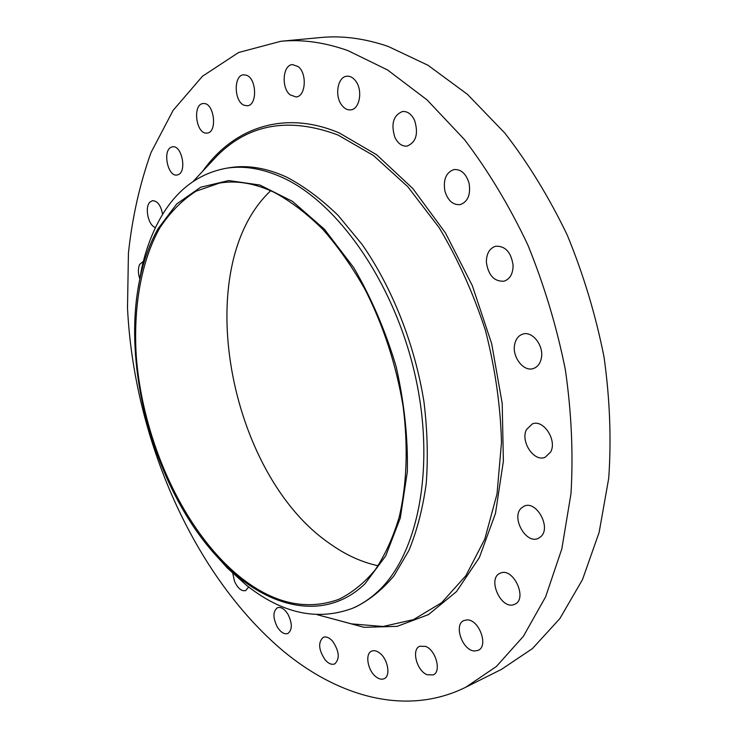 <?xml version="1.0" encoding="UTF-8"?>
<svg xmlns="http://www.w3.org/2000/svg" width="738" height="738" viewBox="0 0 738 738"><rect width="100%" height="100%" fill="white"/><g stroke="black" fill="none" stroke-linecap="round" stroke-linejoin="round"><path stroke-width="1.11" d="M280.837 41.282L320.596 37.537C342.045 35.433 364.581 38.394 388.179 46.429L427.975 65.258L467.385 94.279L504.829 133.08C528.353 163.439 549.192 197.516 567.347 235.302C583.509 274.628 595.741 315.237 604.053 357.137C609.883 398.963 611.442 439.35 608.721 478.289L599.127 532.412L582.485 579.616L559.847 618.601L532.439 648.591L501.536 669.338L465.816 687.198C407.053 716.386 339.24 697.235 283.641 651.368C193.218 575.4 133.781 437.985 127.508 307.903L128.43 253.014C132.277 217.341 139.814 183.836 151.041 152.508L173.135 110.359L202.433 76.282L238.586 52.509L280.837 41.282C302.054 39.206 324.406 42.306 347.893 50.59L387.579 69.981L426.998 99.842L464.599 139.722C488.298 170.93 509.349 205.939 527.753 244.748C544.201 285.117 556.738 326.786 565.363 369.738C571.507 412.588 573.38 453.907 570.981 493.694L561.83 548.878L545.613 596.857L523.38 636.322L496.36 666.515L465.816 687.198M378.096 565.76C361.435 562.144 345.292 554.727 329.674 543.519C227.987 473.851 189.648 266.944 270.698 190.745M240.597 577.411C184.002 531.96 142.766 441.61 136.272 356.242C133.227 307.663 140.912 262.101 159.482 228.448C169.666 212.756 181.852 200.339 196.022 191.207L219.527 183.07C236.741 180.155 255.08 183.31 274.536 192.526C290.929 201.437 307.026 213.725 322.838 229.398C338.225 246.879 352.358 267.027 365.245 289.84C383.603 326.205 396.214 364.959 403.068 406.112C408.298 446.398 406.85 484.571 399.203 517.089C393.059 537.615 384.987 555.29 375.005 570.105C364.12 583.103 352.035 592.854 338.751 599.357C306.427 610.953 273.715 603.638 240.597 577.411M365.061 583.703L385.753 555.862L400.3 517.984L407.33 471.868C408.04 437.837 404.304 402.717 396.121 366.518C385.467 330.827 371.352 297.884 353.76 267.691L324.434 229.26L292.423 201.326L259.896 185.035L228.771 180.552L200.671 187.231L176.779 203.882L157.895 228.964C150.183 242.784 144.38 258.475 140.488 276.03C119.648 367.616 156.318 495.659 222.479 562.328C267.045 608.453 324.904 622.586 365.061 583.703M137.978 289.13L141.604 268.641C145.681 250.219 151.77 233.706 159.869 219.121C175.727 190.616 197.793 173.67 226.059 168.282C243.937 165.377 262.949 168.568 283.124 177.849C338.474 203.264 394.581 283.595 415.153 375.411C435.854 467.237 418.031 554.496 378.05 591.304C370.006 598.841 361.362 604.56 352.118 608.453C317.128 621.193 281.842 613.407 246.261 585.096L227.332 568.011L222.479 562.328M213.411 552.55L227.332 568.011M226.059 168.282L229.721 167.692C247.617 164.795 266.658 167.969 286.842 177.221C304.268 186.41 321.417 199.186 338.272 215.561L362.164 244.536C392.376 287.949 414.811 344.674 423.953 401.776C427.413 430.171 428.169 457.385 426.241 483.418C422.828 508.316 417.044 530.659 408.917 550.447L394.074 575.714C382.487 589.561 369.646 599.994 355.531 607.005L353.816 607.706M526.517 429.498L532.393 423.889C543.389 419.055 557.273 440.143 550.696 451.951L545.105 457.311C533.989 462.292 520.161 441.407 526.517 429.498M139.648 278.457C137.969 272.968 137.978 268.281 139.676 264.398L143.357 261.335M521.277 508.095L524.211 506.12C536.388 500.106 551.489 527.596 540.853 536.637L538.242 538.389C525.991 544.515 510.917 517.375 521.277 508.095M155.515 227.516C148.384 225.902 144.307 207.286 149.962 202.092L152.517 200.662C157.545 200.874 160.912 205.468 162.628 214.426M500.419 573.14C513.261 566.932 528.067 599.044 514.7 604.274L514.155 604.496C501.01 610.169 486.822 578.223 500.207 573.223L500.419 573.14M178.116 174.703L177.074 174.998C167.858 177.185 162.286 150.552 171.281 147.194L172.498 146.834C181.769 144.722 187.194 171.723 178.116 174.703M467.145 619.892C479.11 619.44 488.842 646.202 478.187 650.335L474.682 650.99C462.588 651.017 453.28 624.505 463.953 620.51L467.145 619.892M206.372 133.108C195.847 133.578 192.489 104.178 203.061 103.551L203.66 103.514C214.223 102.739 217.71 132.443 207.184 133.061L206.372 133.108M425.494 646.377C435.844 649.901 441.721 671.654 433.206 674.91L427.154 674.753C416.795 670.943 411.167 649.44 419.71 646.248L425.494 646.377M244.204 105.276C234.02 101.696 233.383 75.202 243.568 74.806L246.492 75.239C256.778 78.615 257.451 105.368 247.359 105.765L244.204 105.276M379.489 652.899C387.884 658.822 390.974 676.128 384.129 678.702C381.721 679.735 379.028 679.117 376.057 676.857C367.699 670.777 364.738 653.665 371.629 651.128C373.963 650.16 376.583 650.741 379.489 652.899M290.163 94.888C281.086 87.933 282.719 64.944 292.433 64.575L298.161 66.568C307.359 73.449 305.698 96.586 296.104 96.964L290.163 94.888M332.7 641.304C339.342 651.368 340.006 658.905 334.692 663.923C331.703 665.021 328.511 663.665 325.126 659.855C318.539 649.772 317.921 642.263 323.281 637.309C326.205 636.257 329.342 637.586 332.7 641.304M341.657 105.017C334.406 95.728 337.7 76.734 346.814 76.226C350.089 75.94 353.05 77.527 355.679 81.005C363.041 90.304 359.674 109.307 350.734 109.87C347.358 110.211 344.332 108.597 341.657 105.017M287.958 614.256C292.46 623.518 292.414 629.948 287.82 633.518C284.25 634.56 280.726 632.355 277.248 626.913C272.765 617.651 272.848 611.249 277.488 607.697C280.994 606.691 284.481 608.878 287.958 614.256M394.867 137.286C390.78 123.956 393.308 115.368 402.441 111.512C407.431 111.124 411.472 114.049 414.562 120.285C418.63 133.606 416.167 142.203 407.173 146.087C402.072 146.548 397.966 143.615 394.867 137.286M248.641 586.959L245.671 590.612C241.492 591.452 237.774 588.352 234.518 581.313L232.774 573.361M444.876 190.948C443.077 179.518 446.103 172.388 453.953 169.565C461.093 169.122 466.139 173.698 469.082 183.292C470.826 194.675 467.864 201.788 460.189 204.62C452.929 205.164 447.828 200.607 444.876 190.948M486.379 262.285C486.397 253.632 489.497 248.282 495.668 246.224C505.336 245.874 511.148 252.23 513.095 265.302C513.011 273.835 509.986 279.13 503.999 281.196C494.22 281.676 488.353 275.375 486.379 262.285M514.626 344.646C515.724 339.093 518.436 335.587 522.762 334.12C532.329 330.642 544.109 345.762 541.341 358.207C540.207 363.594 537.578 367.026 533.436 368.502C523.74 372.146 511.988 357.091 514.626 344.646M193.144 181.447L217.424 155.469C249.306 123.753 289.49 116.936 337.976 135.017L373.419 155.487L407.763 186.677L439.092 227.572C457.929 259.084 473.381 293.373 485.438 330.43C495.133 368.207 500.484 405.513 501.499 442.348L497.025 493.934L484.811 539.008L465.909 575.649L441.665 602.678L413.566 619.588L383.087 626.488L351.574 623.887L317.22 614.708M202.682 171.244C232.996 128.283 283.484 109.408 339.093 132.858L376.611 154.731L412.791 188.494L445.42 232.876L472.32 285.643L491.674 343.705L502.2 403.455L503.381 461.167L495.466 513.445L479.368 557.541L456.49 591.59L428.492 614.597L397.127 626.359L364.046 627.318L330.716 618.315M210.385 163.006L217.424 155.469M352.118 608.453L355.531 607.005M141.604 268.641L140.488 276.03"/></g></svg>
